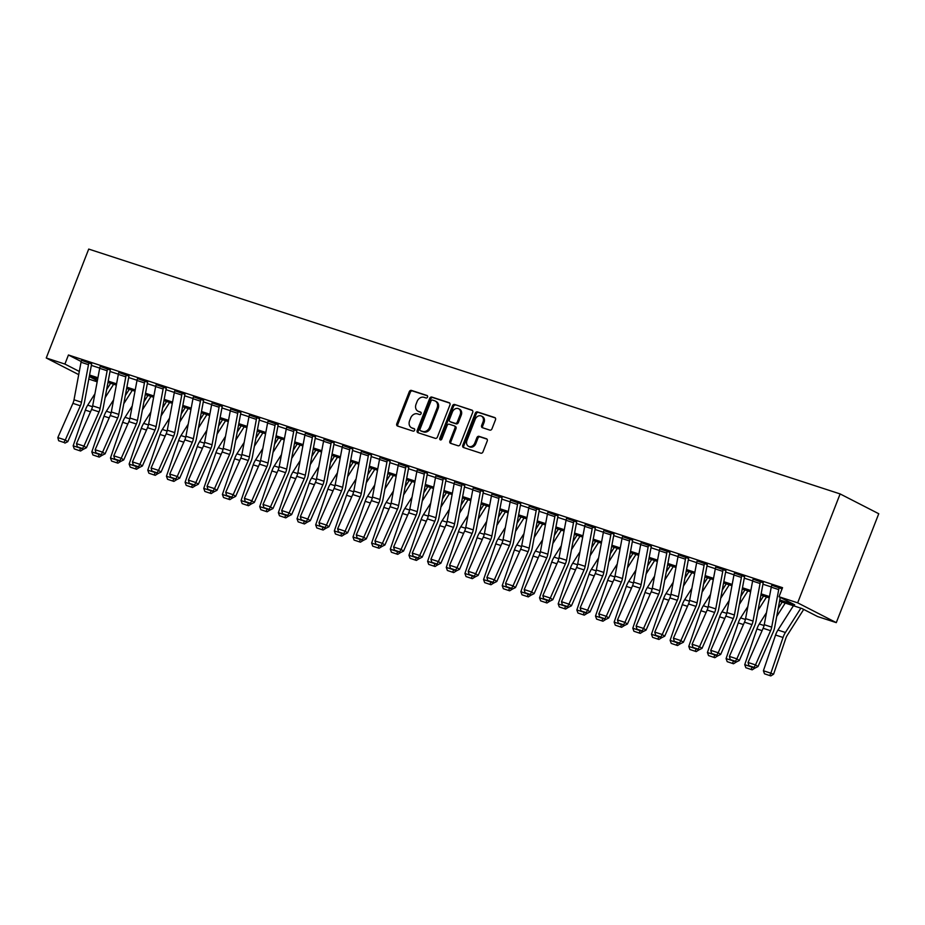 <?xml version="1.0" encoding="UTF-8"?>
<svg xmlns="http://www.w3.org/2000/svg" width="925" height="925" viewBox="0 0 925 925"><rect width="100%" height="100%" fill="white"/><g stroke="black" fill="none" stroke-linecap="round" stroke-linejoin="round"><path stroke-width="1.39" d="M427.535 397.068A1.341 1.075 -62.9 0 0 427.003 395.484L411.44 390.419A1.919 1.538 -62.9 0 0 409.278 391.714L396.779 423.789A1.919 1.538 -62.9 0 0 397.542 426.043L413.105 431.119A1.341 1.075 -62.9 0 0 414.076 428.622L412.064 427.974A6.14 4.902 -62.9 0 1 411.486 427.732A6.14 4.902 -62.9 0 1 409.602 420.736L410.642 418.065A6.14 4.902 -62.9 0 1 417.557 413.891L419.568 414.55A1.341 1.075 -62.9 0 0 420.54 412.053L418.528 411.394A6.14 4.902 -62.9 0 1 417.95 411.163A6.14 4.902 -62.9 0 1 416.065 404.167L417.106 401.496A6.14 4.902 -62.9 0 1 424.008 397.322L426.032 397.981A1.341 1.075 -62.9 0 0 427.535 397.068M489.822 430.113A1.919 1.538 -62.9 0 0 491.973 428.807L495.488 419.811A1.919 1.538 -62.9 0 0 494.713 417.545L477.427 411.914A1.919 1.538 -62.9 0 0 475.265 413.221L462.766 445.295A1.919 1.538 -62.9 0 0 463.541 447.55L480.827 453.181A1.919 1.538 -62.9 0 0 482.977 451.874L487.221 441.017A1.919 1.538 -62.9 0 0 486.446 438.751L479.046 436.346A1.919 1.538 -62.9 0 0 476.895 437.641L474.791 443.04A5.134 4.105 -62.9 0 1 468.536 446.324A5.134 4.105 -62.9 0 1 466.952 440.485L475.184 419.372A5.134 4.105 -62.9 0 1 481.439 416.077A5.134 4.105 -62.9 0 1 483.023 421.927L481.647 425.442A1.919 1.538 -62.9 0 0 482.422 427.697L489.822 430.113M64.9 364.068L68.438 354.992L782.55 587.676L779.012 596.752L797.662 602.834L840.12 493.927L88.707 249.079L46.25 357.987L64.9 364.068L79.307 371.445M449.932 404.965A1.919 1.538 -62.9 0 0 449.157 402.71L431.871 397.068A1.919 1.538 -62.9 0 0 429.709 398.374L417.21 430.449A1.919 1.538 -62.9 0 0 417.973 432.703L435.259 438.334A1.919 1.538 -62.9 0 0 437.421 437.039L449.932 404.965M454.649 404.491L471.935 410.133A1.919 1.538 -62.9 0 1 472.71 412.388L460.199 444.462A1.919 1.538 -62.9 0 1 458.037 445.757L450.648 443.353A1.919 1.538 -62.9 0 1 449.874 441.098L454.95 428.09A1.919 1.538 -62.9 0 0 454.175 425.824L449.272 424.228A1.919 1.538 -62.9 0 0 447.11 425.535L441.826 439.074A1.341 1.075 -62.9 0 1 439.78 438.404L452.487 405.797A1.919 1.538 -62.9 0 1 454.649 404.491L472.502 410.503M68.438 354.992L81.18 361.525M91.355 365.387L99.727 368.104M110.017 371.468L118.377 374.186M128.667 377.539L137.027 380.267M147.329 383.621L155.689 386.349M165.98 389.703L174.339 392.42M184.63 395.773L193.001 398.502M203.292 401.855L211.652 404.583M221.942 407.937L230.302 410.665M240.604 414.018L248.964 416.736M259.254 420.089L267.614 422.817M277.905 426.171L286.276 428.899M296.567 432.252L304.926 434.97M315.217 438.323L323.577 441.052M333.867 444.405L342.238 447.133M352.529 450.487L360.889 453.215M371.179 456.568L379.539 459.286M389.841 462.639L398.201 465.368M408.492 468.721L416.851 471.449M427.142 474.803L435.513 477.52M445.804 480.873L454.163 483.602M464.454 486.955L472.814 489.683M483.116 493.037L491.476 495.765M501.766 499.118L510.126 501.836M520.417 505.189L528.788 507.917M539.078 511.271L547.438 513.999M557.729 517.352L566.088 520.07M576.379 523.423L584.75 526.152M595.041 529.505L603.401 532.233M613.691 535.587L622.051 538.315M632.353 541.668L640.713 544.386M651.003 547.739L659.363 550.467M669.654 553.821L678.025 556.549M688.316 559.903L696.675 562.62M706.966 565.973L715.326 568.702M725.628 572.055L733.987 574.783M744.278 578.137L752.638 580.865M762.928 584.218L771.3 586.936M88.488 364.681L81.03 362.242A6.833 4.07 108 0 1 81.608 360.207L89.078 362.635A6.833 4.07 108 0 0 88.488 364.681L81.481 402.225A9.77 5.816 -72 0 1 80.371 405.786L65.282 440.011L67.768 441.676L82.845 407.451A14.65 8.73 108 0 0 84.499 402.109L91.517 364.554A1.954 1.168 -72 0 1 91.679 363.976L81.562 360.322M107.138 370.752L99.68 368.323A6.833 4.07 108 0 1 100.27 366.288L107.728 368.717A6.833 4.07 108 0 0 107.138 370.752L100.131 408.307A9.77 5.816 -72 0 1 99.033 411.868L83.944 446.093L86.418 447.746L101.507 413.533A14.65 8.73 108 0 0 103.161 408.191L110.168 370.636A1.954 1.168 -72 0 1 110.341 370.058L100.224 366.404M125.8 376.833L118.331 374.405A6.833 4.07 108 0 1 118.92 372.359L126.378 374.798A6.833 4.07 108 0 0 125.8 376.833L118.782 414.388A9.77 5.816 -72 0 1 117.683 417.95L102.594 452.163L105.068 453.828L120.157 419.615A14.65 8.73 108 0 0 121.811 414.273L128.829 376.718A1.954 1.168 -72 0 1 128.991 376.128L118.874 372.486M144.45 382.915L136.993 380.487A6.833 4.07 108 0 1 137.571 378.441L145.04 380.869A6.833 4.07 108 0 0 144.45 382.915L137.443 420.47A9.77 5.816 -72 0 1 136.333 424.032L121.256 458.245L123.73 459.91L138.808 425.685A14.65 8.73 108 0 0 140.461 420.343L147.48 382.8A1.954 1.168 -72 0 1 147.642 382.21L137.524 378.556M163.112 388.997L155.643 386.558A6.833 4.07 108 0 1 156.233 384.522L163.69 386.951A6.833 4.07 108 0 0 163.112 388.997L156.094 426.541A9.77 5.816 -72 0 1 154.995 430.102L139.906 464.327L142.381 465.98L157.47 431.767A14.65 8.73 108 0 0 159.123 426.425L166.13 388.87A1.954 1.168 -72 0 1 166.303 388.292L156.186 384.638M181.762 395.067L174.305 392.639A6.833 4.07 108 0 1 174.883 390.604L182.341 393.033A6.833 4.07 108 0 0 181.762 395.067L174.744 432.623A9.77 5.816 -72 0 1 173.646 436.184L158.557 470.397L161.031 472.062L176.12 437.849A14.65 8.73 108 0 0 177.773 432.507L184.792 394.952A1.954 1.168 -72 0 1 184.954 394.374L174.837 390.72M200.413 401.149L192.955 398.721A6.833 4.07 108 0 1 193.533 396.675L201.002 399.114A6.833 4.07 108 0 0 200.413 401.149L193.406 438.704A9.77 5.816 -72 0 1 192.296 442.266L177.218 476.479L179.693 478.144L194.782 443.919A14.65 8.73 108 0 0 196.435 438.577L203.442 401.034A1.954 1.168 -72 0 1 203.616 400.444L193.498 396.79M219.075 407.231L211.605 404.792A6.833 4.07 108 0 1 212.195 402.757L219.653 405.185A6.833 4.07 108 0 0 219.075 407.231L212.056 444.775A9.77 5.816 -72 0 1 210.958 448.336L195.869 482.561L198.343 484.226L213.432 450.001A14.65 8.73 108 0 0 215.086 444.659L222.093 407.104A1.954 1.168 -72 0 1 222.266 406.526L212.149 402.872M237.725 413.302L230.267 410.873A6.833 4.07 108 0 1 230.845 408.838L238.315 411.267A6.833 4.07 108 0 0 237.725 413.302L230.718 450.857A9.77 5.816 -72 0 1 229.608 454.418L214.519 488.643L217.005 490.296L232.083 456.083A14.65 8.73 108 0 0 233.736 450.741L240.754 413.186A1.954 1.168 -72 0 1 240.916 412.608L230.799 408.954M256.375 419.383L248.917 416.955A6.833 4.07 108 0 1 249.507 414.909L256.965 417.348A6.833 4.07 108 0 0 256.375 419.383L249.368 456.938A9.77 5.816 -72 0 1 248.27 460.5L233.181 494.713L235.655 496.378L250.744 462.165A14.65 8.73 108 0 0 252.398 456.823L259.405 419.268A1.954 1.168 -72 0 1 259.578 418.678L249.461 415.036M275.037 425.465L267.579 423.037A6.833 4.07 108 0 1 268.157 420.991L275.615 423.419A6.833 4.07 108 0 0 275.037 425.465L268.019 463.02A9.77 5.816 -72 0 1 266.92 466.582L251.831 500.795L254.306 502.46L269.395 468.235A14.65 8.73 108 0 0 271.048 462.893L278.067 425.35A1.954 1.168 -72 0 1 278.228 424.76L268.111 421.106M293.688 431.547L286.23 429.108A6.833 4.07 108 0 1 286.808 427.072L294.277 429.501A6.833 4.07 108 0 0 293.688 431.547L286.681 469.091A9.77 5.816 -72 0 1 285.571 472.652L270.493 506.877L272.968 508.53L288.045 474.317A14.65 8.73 108 0 0 289.71 468.975L296.717 431.42A1.954 1.168 -72 0 1 296.879 430.842L286.773 427.188M312.349 437.618L304.88 435.189A6.833 4.07 108 0 1 305.47 433.154L312.928 435.583A6.833 4.07 108 0 0 312.349 437.618L305.331 475.172A9.77 5.816 -72 0 1 304.233 478.734L289.143 512.947L291.618 514.612L306.707 480.399A14.65 8.73 108 0 0 308.36 475.057L315.367 437.502A1.954 1.168 -72 0 1 315.541 436.924L305.423 433.27M331 443.699L323.542 441.271A6.833 4.07 108 0 1 324.12 439.225L331.589 441.664A6.833 4.07 108 0 0 331 443.699L323.993 481.254A9.77 5.816 -72 0 1 322.883 484.816L307.794 519.029L310.28 520.694L325.357 486.481A14.65 8.73 108 0 0 327.011 481.127L334.029 443.584A1.954 1.168 -72 0 1 334.191 442.994L324.074 439.34M349.65 449.781L342.192 447.342A6.833 4.07 108 0 1 342.782 445.307L350.24 447.735A6.833 4.07 108 0 0 349.65 449.781L342.643 487.325A9.77 5.816 -72 0 1 341.545 490.886L326.456 525.111L328.93 526.776L344.019 492.551A14.65 8.73 108 0 0 345.672 487.209L352.679 449.654A1.954 1.168 -72 0 1 352.853 449.076L342.736 445.422M368.312 455.852L360.842 453.423A6.833 4.07 108 0 1 361.432 451.388L368.89 453.817A6.833 4.07 108 0 0 368.312 455.852L361.293 493.407A9.77 5.816 -72 0 1 360.195 496.968L345.106 531.193L347.58 532.846L362.669 498.633A14.65 8.73 108 0 0 364.323 493.291L371.341 455.736A1.954 1.168 -72 0 1 371.503 455.158L361.386 451.504M386.962 461.933L379.504 459.505A6.833 4.07 108 0 1 380.083 457.459L387.552 459.898A6.833 4.07 108 0 0 386.962 461.933L379.955 499.488A9.77 5.816 -72 0 1 378.845 503.05L363.768 537.263L366.242 538.928L381.32 504.715A14.65 8.73 108 0 0 382.973 499.373L389.992 461.818A1.954 1.168 -72 0 1 390.153 461.24L380.036 457.586M405.624 468.015L398.155 465.587A6.833 4.07 108 0 1 398.744 463.541L406.202 465.969A6.833 4.07 108 0 0 405.624 468.015L398.606 505.57A9.77 5.816 -72 0 1 397.507 509.132L382.418 543.345L384.892 545.01L399.982 510.785A14.65 8.73 108 0 0 401.635 505.443L408.642 467.9A1.954 1.168 -72 0 1 408.815 467.31L398.698 463.656M424.274 474.097L416.817 471.658A6.833 4.07 108 0 1 417.395 469.623L424.853 472.051A6.833 4.07 108 0 0 424.274 474.097L417.256 511.641A9.77 5.816 -72 0 1 416.158 515.202L401.068 549.427L403.543 551.092L418.632 516.867A14.65 8.73 108 0 0 420.285 511.525L427.304 473.97A1.954 1.168 -72 0 1 427.466 473.392L417.348 469.738M442.925 480.167L435.467 477.739A6.833 4.07 108 0 1 436.045 475.704L443.514 478.132A6.833 4.07 108 0 0 442.925 480.167L435.918 517.722A9.77 5.816 -72 0 1 434.808 521.284L419.73 555.497L422.205 557.162L437.294 522.949A14.65 8.73 108 0 0 438.947 517.607L445.954 480.052A1.954 1.168 -72 0 1 446.127 479.474L436.01 475.82M461.587 486.249L454.117 483.821A6.833 4.07 108 0 1 454.707 481.775L462.165 484.214A6.833 4.07 108 0 0 461.587 486.249L454.568 523.804A9.77 5.816 -72 0 1 453.47 527.366L438.381 561.579L440.855 563.244L455.944 529.031A14.65 8.73 108 0 0 457.597 523.689L464.604 486.134A1.954 1.168 -72 0 1 464.778 485.544L454.661 481.89M480.237 492.331L472.779 489.892A6.833 4.07 108 0 1 473.357 487.857L480.827 490.285A6.833 4.07 108 0 0 480.237 492.331L473.23 529.875A9.77 5.816 -72 0 1 472.12 533.447L457.031 567.661L459.517 569.326L474.594 535.101A14.65 8.73 108 0 0 476.248 529.759L483.266 492.216A1.954 1.168 -72 0 1 483.428 491.626L473.311 487.972M498.887 498.402L491.429 495.973A6.833 4.07 108 0 1 492.019 493.938L499.477 496.367A6.833 4.07 108 0 0 498.887 498.402L491.88 535.957A9.77 5.816 -72 0 1 490.782 539.518L475.693 573.743L478.167 575.396L493.256 541.183A14.65 8.73 108 0 0 494.91 535.841L501.917 498.286A1.954 1.168 -72 0 1 502.09 497.708L491.973 494.054M517.549 504.483L510.091 502.055A6.833 4.07 108 0 1 510.669 500.02L518.127 502.448A6.833 4.07 108 0 0 517.549 504.483L510.531 542.038A9.77 5.816 -72 0 1 509.432 545.6L494.343 579.813L496.817 581.478L511.907 547.265A14.65 8.73 108 0 0 513.56 541.923L520.578 504.368A1.954 1.168 -72 0 1 520.74 503.79L510.623 500.136M536.199 510.565L528.742 508.137A6.833 4.07 108 0 1 529.32 506.091L536.789 508.53A6.833 4.07 108 0 0 536.199 510.565L529.192 548.12A9.77 5.816 -72 0 1 528.082 551.682L513.005 585.895L515.479 587.56L530.557 553.335A14.65 8.73 108 0 0 532.222 547.993L539.229 510.45A1.954 1.168 -72 0 1 539.391 509.86L529.285 506.206M554.861 516.647L547.392 514.207A6.833 4.07 108 0 1 547.982 512.173L555.439 514.601A6.833 4.07 108 0 0 554.861 516.647L547.843 554.191A9.77 5.816 -72 0 1 546.744 557.752L531.655 591.977L534.13 593.642L549.219 559.417A14.65 8.73 108 0 0 550.872 554.075L557.879 516.52A1.954 1.168 -72 0 1 558.053 515.942L547.935 512.288M573.512 522.717L566.054 520.289A6.833 4.07 108 0 1 566.632 518.254L574.101 520.683A6.833 4.07 108 0 0 573.512 522.717L566.505 560.273A9.77 5.816 -72 0 1 565.395 563.834L550.306 598.047L552.792 599.712L567.869 565.499A14.65 8.73 108 0 0 569.523 560.157L576.541 522.602A1.954 1.168 -72 0 1 576.703 522.024L566.586 518.37M592.162 528.799L584.704 526.371A6.833 4.07 108 0 1 585.294 524.325L592.752 526.764A6.833 4.07 108 0 0 592.162 528.799L585.155 566.354A9.77 5.816 -72 0 1 584.057 569.916L568.967 604.129L571.442 605.794L586.531 571.581A14.65 8.73 108 0 0 588.184 566.239L595.191 528.684A1.954 1.168 -72 0 1 595.365 528.094L585.248 524.44M610.824 534.881L603.354 532.442A6.833 4.07 108 0 1 603.944 530.407L611.402 532.835A6.833 4.07 108 0 0 610.824 534.881L603.805 572.436A9.77 5.816 -72 0 1 602.707 575.998L587.618 610.211L590.092 611.876L605.181 577.651A14.65 8.73 108 0 0 606.835 572.309L613.853 534.766A1.954 1.168 -72 0 1 614.015 534.176L603.898 530.522M629.474 540.952L622.016 538.523A6.833 4.07 108 0 1 622.594 536.488L630.064 538.917A6.833 4.07 108 0 0 629.474 540.952L622.467 578.507A9.77 5.816 -72 0 1 621.357 582.068L606.28 616.293L608.754 617.946L623.832 583.733A14.65 8.73 108 0 0 625.485 578.391L632.503 540.836A1.954 1.168 -72 0 1 632.665 540.258L622.548 536.604M648.136 547.033L640.667 544.605A6.833 4.07 108 0 1 641.256 542.57L648.714 544.998A6.833 4.07 108 0 0 648.136 547.033L641.118 584.588A9.77 5.816 -72 0 1 640.019 588.15L624.93 622.363L627.404 624.028L642.493 589.815A14.65 8.73 108 0 0 644.147 584.473L651.154 546.918A1.954 1.168 -72 0 1 651.327 546.34L641.21 542.686M666.786 553.115L659.328 550.687A6.833 4.07 108 0 1 659.907 548.641L667.364 551.08A6.833 4.07 108 0 0 666.786 553.115L659.768 590.67A9.77 5.816 -72 0 1 658.669 594.232L643.58 628.445L646.055 630.11L661.144 595.885A14.65 8.73 108 0 0 662.797 590.543L669.816 553A1.954 1.168 -72 0 1 669.978 552.41L659.86 548.756M685.437 559.197L677.979 556.757A6.833 4.07 108 0 1 678.557 554.722L686.026 557.151A6.833 4.07 108 0 0 685.437 559.197L678.43 596.741A9.77 5.816 -72 0 1 677.32 600.302L662.242 634.527L664.717 636.192L679.806 601.967A14.65 8.73 108 0 0 681.459 596.625L688.466 559.07A1.954 1.168 -72 0 1 688.639 558.492L678.522 554.838M704.098 565.268L696.629 562.839A6.833 4.07 108 0 1 697.219 560.804L704.677 563.232A6.833 4.07 108 0 0 704.098 565.268L697.08 602.822A9.77 5.816 -72 0 1 695.982 606.384L680.893 640.609L683.367 642.262L698.456 608.049A14.65 8.73 108 0 0 700.109 602.707L707.116 565.152A1.954 1.168 -72 0 1 707.29 564.574L697.173 560.92M722.749 571.349L715.291 568.921A6.833 4.07 108 0 1 715.869 566.875L723.338 569.314A6.833 4.07 108 0 0 722.749 571.349L715.742 608.904A9.77 5.816 -72 0 1 714.632 612.466L699.543 646.679L702.029 648.344L717.106 614.131A14.65 8.73 108 0 0 718.76 608.789L725.778 571.234A1.954 1.168 -72 0 1 725.94 570.644L715.823 566.99M741.399 577.431L733.941 575.003A6.833 4.07 108 0 1 734.531 572.957L741.989 575.385A6.833 4.07 108 0 0 741.399 577.431L734.392 614.986A9.77 5.816 -72 0 1 733.294 618.548L718.205 652.761L720.679 654.426L735.768 620.201A14.65 8.73 108 0 0 737.422 614.859L744.428 577.316A1.954 1.168 -72 0 1 744.602 576.726L734.485 573.072M760.061 583.513L752.603 581.073A6.833 4.07 108 0 1 753.181 579.038L760.639 581.467A6.833 4.07 108 0 0 760.061 583.513L753.043 621.057A9.77 5.816 -72 0 1 751.944 624.618L736.855 658.843L739.329 660.496L754.418 626.283A14.65 8.73 108 0 0 756.072 620.941L763.09 583.386A1.954 1.168 -72 0 1 763.252 582.808L753.135 579.154M781.637 590L781.741 589.468A1.954 1.168 -72 0 1 781.903 588.89L782.053 588.936M771.797 585.236L782.099 588.843M779.544 601.227L801.975 608.534L817.631 616.559L836.293 622.641L878.75 513.733L840.12 493.927M97.16 381.794L88.8 379.077M836.293 622.641L797.662 602.834M779.787 599.932L794.668 604.788L779.012 596.752M89.563 375.03L97.923 377.747M108.213 381.1L116.573 383.829M126.875 387.182L135.235 389.911M145.526 393.264L153.885 395.981M164.176 399.346L172.536 402.063M182.838 405.416L191.198 408.145M201.488 411.498L209.848 414.227M220.138 417.58L228.51 420.297M238.8 423.65L247.16 426.379M257.451 429.732L265.81 432.461M276.113 435.814L284.472 438.531M294.763 441.896L303.123 444.613M313.413 447.966L321.773 450.695M332.075 454.048L340.435 456.777M350.725 460.13L359.085 462.847M369.387 466.2L377.747 468.929M388.038 472.282L396.397 475.011M406.688 478.364L415.047 481.092M425.35 484.446L433.709 487.163M444 490.516L452.36 493.245M462.65 496.598L471.022 499.327M481.312 502.68L489.672 505.397M499.962 508.762L508.322 511.479M518.624 514.832L526.984 517.561M537.275 520.914L545.634 523.643M555.925 526.996L564.285 529.713M574.587 533.066L582.947 535.795M593.237 539.148L601.597 541.877M611.899 545.23L620.259 547.947M630.549 551.312L638.909 554.029M649.2 557.382L657.559 560.111M667.862 563.464L676.221 566.192M686.512 569.546L694.872 572.263M705.162 575.616L713.533 578.345M723.824 581.698L732.184 584.427M742.474 587.78L750.834 590.497M761.136 593.862L769.496 596.579M46.25 357.987L78.718 374.637M89.274 376.556L97.368 380.707M769.253 597.874L760.893 595.145M750.591 591.792L742.232 589.063M731.941 585.71L723.581 582.981M713.291 579.628L704.931 576.911M694.629 573.558L686.269 570.829M675.978 567.476L667.619 564.747M657.328 561.394L648.957 558.677M638.666 555.324L630.307 552.595M620.016 549.242L611.656 546.513M601.354 543.16L592.994 540.431M582.704 537.078L574.344 534.361M564.053 531.008L555.694 528.279M545.392 524.926L537.032 522.197M526.741 518.844L518.382 516.127M508.079 512.762L499.72 510.045M489.429 506.692L481.069 503.963M470.779 500.61L462.419 497.881M452.117 494.528L443.757 491.811M433.467 488.458L425.107 485.729M414.816 482.376L406.445 479.647M396.154 476.294L387.795 473.577M377.504 470.212L369.144 467.495M358.842 464.142L350.483 461.413M340.192 458.06L331.832 455.331M321.542 451.978L313.182 449.261M302.88 445.908L294.52 443.179M284.229 439.826L275.87 437.097M265.567 433.744L257.208 431.027M246.917 427.662L238.558 424.945M228.267 421.592L219.907 418.863M209.605 415.51L201.245 412.781M190.955 409.428L182.595 406.711M172.304 403.358L163.933 400.629M153.642 397.276L145.283 394.547M134.992 391.194L126.632 388.477M116.33 385.112L107.971 382.395M97.68 379.042L89.32 376.313M417.95 411.163L418.99 411.694A6.14 4.902 -62.9 0 0 419.568 411.937L418.528 411.394M420.991 412.4L419.568 411.937M411.486 427.732L412.527 428.263A6.14 4.902 -62.9 0 0 413.105 428.506L412.064 427.974M414.539 428.969L413.105 428.506M427.454 395.831L412.481 390.951A1.919 1.538 -62.9 0 0 410.318 392.258L397.819 424.321A1.919 1.538 -62.9 0 0 398.028 426.205M449.723 403.08L432.912 397.611A1.919 1.538 -62.9 0 0 430.761 398.918L418.25 430.981A1.919 1.538 -62.9 0 0 418.458 432.865M432.507 400.097A1.341 1.075 -62.9 0 0 431.004 401.011L420.019 429.154A1.341 1.075 -62.9 0 0 420.563 430.738L422.69 431.432A6.14 4.902 -62.9 0 0 429.593 427.257L437.097 408.017A6.14 4.902 -62.9 0 0 435.212 401.022A6.14 4.902 -62.9 0 0 434.634 400.779L432.507 400.097M421.361 431.154A1.341 1.075 -62.9 0 0 421.603 431.27L420.563 430.738M435.212 401.022L436.253 401.566A6.14 4.902 -62.9 0 1 438.138 408.549L430.645 427.789A6.14 4.902 -62.9 0 1 423.731 431.963L421.603 431.27M454.522 426.009L455.216 426.367A1.919 1.538 -62.9 0 1 455.99 428.622L450.914 441.63A1.919 1.538 -62.9 0 0 451.123 443.503M455.69 405.034A1.919 1.538 -62.9 0 0 453.539 406.341L440.82 438.936A1.341 1.075 -62.9 0 0 440.809 440.011M460.211 414.585A5.134 4.105 -62.9 0 0 458.627 408.746A5.134 4.105 -62.9 0 0 452.371 412.041L449.469 419.476A1.919 1.538 -62.9 0 0 450.244 421.731L455.146 423.338A1.919 1.538 -62.9 0 0 457.308 422.031L460.211 414.585L461.251 415.128A5.134 4.105 -62.9 0 0 459.679 409.278L458.627 408.746M450.938 422.089A1.919 1.538 -62.9 0 0 451.284 422.274L450.244 421.731M461.251 415.128L458.349 422.563A1.919 1.538 -62.9 0 1 456.187 423.87L451.284 422.274M481.439 416.077L482.492 416.62A5.134 4.105 -62.9 0 1 484.064 422.459L482.688 425.974A1.919 1.538 -62.9 0 0 482.896 427.859M468.536 446.324L469.576 446.856A5.134 4.105 -62.9 0 0 475.832 443.572L474.791 443.04M487.012 439.132L480.098 436.877A1.919 1.538 -62.9 0 0 477.936 438.184L475.832 443.572M495.28 417.927L478.468 412.458A1.919 1.538 -62.9 0 0 476.317 413.752L463.807 445.827A1.919 1.538 -62.9 0 0 464.015 447.712M74.289 448.914L80.602 451.018L74.289 448.914L73.168 445.838L85.343 410.133A14.65 8.73 -72 0 1 87.713 405.15L94.917 393.819M106.641 389.552L110.642 383.262M73.168 445.838L80.637 448.243M79.504 450.614L80.625 448.267L83.354 449.272L80.602 451.018M113.648 384.245L105.126 397.646M81.03 362.242L74.012 399.797A9.77 5.816 -72 0 1 72.913 403.358L57.824 437.583L65.282 440.011L63.894 442.451L58.668 440.739L63.894 442.451M64.889 443.11L67.768 441.676M57.824 437.583L58.668 440.739M92.939 454.984L99.252 457.089L92.939 454.984L91.818 451.92L104.005 416.204A14.65 8.73 -72 0 1 106.363 411.232L113.578 399.889M125.291 395.634L129.292 389.344M91.818 451.92L102.016 455.354L99.252 457.089M132.31 390.315L123.777 403.728M99.287 454.348L98.166 456.684M111.59 461.066L117.914 463.171L111.59 461.066L110.48 457.991L122.655 422.286A14.65 8.73 -72 0 1 125.025 417.314L132.229 405.971M143.942 401.716L147.942 395.414M110.48 457.991L120.666 461.436L117.914 463.171M150.96 396.397L142.438 409.81M117.938 460.43L116.816 462.766M130.252 467.148L136.565 469.252L130.252 467.148L129.13 464.072L141.305 428.368A14.65 8.73 -72 0 1 143.676 423.384L150.891 412.053M162.603 407.786L166.604 401.496M129.13 464.072L139.328 467.518L136.565 469.252M169.61 402.479L161.089 415.892M136.588 466.501L135.478 468.848M99.68 368.323L92.673 405.878A9.77 5.816 -72 0 1 91.563 409.44L76.474 443.653L83.944 446.093L82.545 448.521L77.33 446.821L82.545 448.521M83.539 449.192L86.418 447.746M76.474 443.653L77.33 446.821M118.331 374.405L111.324 411.96A9.77 5.816 -72 0 1 110.225 415.522L95.136 449.735L102.594 452.163L101.207 454.603L95.98 452.903L101.207 454.603M102.189 455.273L105.068 453.828M95.136 449.735L95.98 452.903M136.993 380.487L129.974 418.031A9.77 5.816 -72 0 1 128.876 421.592L113.787 455.817L121.256 458.245L119.857 460.685L114.631 458.985L119.857 460.685M120.851 461.344L123.73 459.91M113.787 455.817L114.631 458.985M148.902 473.218L155.215 475.323L148.902 473.218L147.78 470.154L159.967 434.438A14.65 8.73 -72 0 1 162.338 429.466L169.541 418.123M181.254 413.868L185.254 407.578M147.78 470.154L155.261 472.559M154.128 474.93L155.25 472.583L157.978 473.588L155.215 475.323M188.272 408.561L179.739 421.962M155.643 386.558L148.636 424.113A9.77 5.816 -72 0 1 147.526 427.674L132.448 461.887L139.906 464.327L138.519 466.755L133.292 465.055L138.519 466.755M139.502 467.426L142.381 465.98M132.448 461.887L133.292 465.055M167.564 479.3L173.877 481.405L167.564 479.3L166.442 476.236L178.617 440.52A14.65 8.73 -72 0 1 180.988 435.548L188.191 424.205M199.916 419.95L203.916 413.648M166.442 476.236L173.912 478.641M172.778 481L173.9 478.664L176.629 479.67L173.877 481.405M206.923 414.631L198.401 428.044M186.214 485.382L192.527 487.487L186.214 485.382L185.093 482.307L197.268 446.602A14.65 8.73 -72 0 1 199.638 441.63L206.853 430.287M218.566 426.02L222.567 419.73M185.093 482.307L192.562 484.712M191.44 487.082L192.562 484.746L195.291 485.752L192.527 487.487M225.573 420.713L217.051 434.126M204.864 491.464L211.189 493.568L204.864 491.464L203.754 488.388L215.93 452.683A14.65 8.73 -72 0 1 218.3 447.7L225.503 436.369M237.216 432.102L241.217 425.812M203.754 488.388L211.224 490.793M210.091 493.164L211.212 490.817L213.941 491.822L211.189 493.568M244.235 426.795L235.713 440.196M223.526 497.534L229.839 499.639L223.526 497.534L222.405 494.47L234.58 458.754A14.65 8.73 -72 0 1 236.95 453.782L244.154 442.439M255.878 438.184L259.879 431.894M222.405 494.47L232.603 497.904L229.839 499.639M262.885 432.865L254.363 446.278M229.863 496.898L228.752 499.234M242.177 503.616L248.49 505.721L242.177 503.616L241.055 500.541L253.242 464.836A14.65 8.73 -72 0 1 255.601 459.864L262.816 448.521M274.528 444.266L278.529 437.964M241.055 500.541L251.253 503.986L248.49 505.721M281.547 438.947L273.014 452.36M248.524 502.98L247.403 505.316M174.305 392.639L167.286 430.194A9.77 5.816 -72 0 1 166.188 433.756L151.099 467.969L158.557 470.397L157.169 472.837L151.943 471.137L157.169 472.837M158.163 473.507L161.031 472.062M151.099 467.969L151.943 471.137M192.955 398.721L185.948 436.265A9.77 5.816 -72 0 1 184.838 439.826L169.749 474.051L177.218 476.479L175.819 478.919L170.605 477.219L175.819 478.919M176.814 479.578L179.693 478.144M169.749 474.051L170.605 477.219M211.605 404.792L204.598 442.347A9.77 5.816 -72 0 1 203.5 445.908L188.411 480.133L195.869 482.561L194.481 485.001L189.255 483.289L194.481 485.001M195.464 485.66L198.343 484.226M188.411 480.133L189.255 483.289M230.267 410.873L223.249 448.428A9.77 5.816 -72 0 1 222.15 451.99L207.061 486.203L214.519 488.643L213.132 491.071L207.905 489.371L213.132 491.071M214.126 491.742L217.005 490.296M207.061 486.203L207.905 489.371M248.917 416.955L241.911 454.51A9.77 5.816 -72 0 1 240.801 458.072L225.723 492.285L233.181 494.713L231.782 497.153L226.567 495.453L231.782 497.153M232.776 497.823L235.655 496.378M225.723 492.285L226.567 495.453M260.838 509.698L267.152 511.803L260.838 509.698L259.717 506.623L271.892 470.917A14.65 8.73 -72 0 1 274.262 465.934L281.466 454.603M293.19 450.336L297.179 444.046M259.717 506.623L267.186 509.028M266.053 511.398L267.175 509.051L269.903 510.068L267.152 511.803M300.197 445.029L291.676 458.442M267.579 423.037L260.561 460.581A9.77 5.816 -72 0 1 259.463 464.142L244.373 498.367L251.831 500.795L250.444 503.235L245.218 501.535L250.444 503.235M251.427 503.894L254.306 502.46M244.373 498.367L245.218 501.535M279.489 515.768L285.802 517.873L279.489 515.768L278.367 512.704L290.543 476.988A14.65 8.73 -72 0 1 292.913 472.016L300.128 460.673M311.841 456.418L315.841 450.128M278.367 512.704L288.565 516.138L285.802 517.873M318.847 451.111L310.326 464.512M285.837 515.132L284.715 517.48M286.23 429.108L279.211 466.663A9.77 5.816 -72 0 1 278.113 470.224L263.024 504.437L270.493 506.877L269.094 509.317L263.868 507.605L269.094 509.317M270.088 509.976L272.968 508.53M263.024 504.437L263.868 507.605M298.139 521.85L304.464 523.955L298.139 521.85L297.029 518.786L309.204 483.07A14.65 8.73 -72 0 1 311.575 478.098L318.778 466.755M330.491 462.5L334.492 456.198M297.029 518.786L304.498 521.191M303.365 523.55L304.487 521.214L307.216 522.22L304.464 523.955M337.509 457.181L328.988 470.594M304.88 435.189L297.873 472.744A9.77 5.816 -72 0 1 296.763 476.306L281.686 510.519L289.143 512.947L287.756 515.387L282.53 513.687L287.756 515.387M288.739 516.058L291.618 514.612M281.686 510.519L282.53 513.687M316.801 527.932L323.114 530.037L316.801 527.932L315.679 524.857L327.855 489.152A14.65 8.73 -72 0 1 330.225 484.18L337.428 472.837M349.153 468.57L353.153 462.28M315.679 524.857L323.149 527.262M322.016 529.632L323.137 527.296L325.866 528.302L323.114 530.037M356.16 463.263L347.638 476.676M323.542 441.271L316.523 478.815A9.77 5.816 -72 0 1 315.425 482.376L300.336 516.601L307.794 519.029L306.406 521.469L301.18 519.769L306.406 521.469M307.401 522.128L310.28 520.694M300.336 516.601L301.18 519.769M335.451 534.014L341.764 536.118L335.451 534.014L334.33 530.938L346.517 495.233A14.65 8.73 -72 0 1 348.875 490.25L356.09 478.919M367.803 474.652L371.804 468.362M334.33 530.938L341.799 533.343M340.678 535.714L341.799 533.367L344.528 534.373L341.764 536.118M374.822 469.345L366.288 482.757M342.192 447.342L335.185 484.897A9.77 5.816 -72 0 1 334.075 488.458L318.986 522.683L326.456 525.111L325.057 527.551L319.842 525.839L325.057 527.551M326.051 528.21L328.93 526.776M318.986 522.683L319.842 525.839M354.102 540.084L360.426 542.189L354.102 540.084L352.992 537.02L365.167 501.304A14.65 8.73 -72 0 1 367.537 496.332L374.741 484.989M386.453 480.734L390.454 474.444M352.992 537.02L363.178 540.454L360.426 542.189M393.472 475.427L384.95 488.828M360.449 539.448L359.328 541.784M360.842 453.423L353.836 490.978A9.77 5.816 -72 0 1 352.737 494.54L337.648 528.753L345.106 531.193L343.718 533.621L338.492 531.921L343.718 533.621M344.701 534.292L347.58 532.846M337.648 528.753L338.492 531.921M372.763 546.166L379.077 548.271L372.763 546.166L371.642 543.091L383.817 507.386A14.65 8.73 -72 0 1 386.188 502.414L393.403 491.071M405.115 486.816L409.116 480.514M371.642 543.091L379.111 545.507M377.99 547.866L379.1 545.53L381.84 546.536L379.077 548.271M412.122 481.497L403.601 494.91M391.414 552.248L397.727 554.352L391.414 552.248L390.292 549.173L402.479 513.467A14.65 8.73 -72 0 1 404.849 508.484L412.053 497.153M423.766 492.886L427.766 486.596M390.292 549.173L400.49 552.618L397.727 554.352M430.784 487.579L422.251 500.992M397.762 551.601L396.64 553.948M410.076 558.318L416.389 560.423L410.076 558.318L408.954 555.254L421.129 519.538A14.65 8.73 -72 0 1 423.5 514.566L430.703 503.223M442.428 498.968L446.428 492.678M408.954 555.254L419.141 558.688L416.389 560.423M449.434 493.661L440.913 507.062M416.412 557.683L415.29 560.03M428.726 564.4L435.039 566.505L428.726 564.4L427.604 561.336L439.78 525.62A14.65 8.73 -72 0 1 442.15 520.648L449.365 509.305M461.078 505.05L465.078 498.748M427.604 561.336L435.074 563.741M433.952 566.1L435.074 563.764L437.803 564.77L435.039 566.505M468.085 499.731L459.563 513.144M447.376 570.482L453.701 572.587L447.376 570.482L446.266 567.407L458.442 531.702A14.65 8.73 -72 0 1 460.812 526.73L468.015 515.387M479.728 511.12L483.729 504.83M446.266 567.407L453.736 569.812M452.603 572.182L453.724 569.846L456.453 570.852L453.701 572.587M486.747 505.813L478.225 519.226M466.038 576.564L472.351 578.668L466.038 576.564L464.917 573.488L477.092 537.783A14.65 8.73 -72 0 1 479.462 532.8L486.666 521.469M498.39 517.202L502.391 510.912M464.917 573.488L472.386 575.893M471.264 578.264L472.374 575.917L475.115 576.923L472.351 578.668M505.397 511.895L496.875 525.308M484.688 582.634L491.002 584.739L484.688 582.634L483.567 579.57L495.754 543.854A14.65 8.73 -72 0 1 498.113 538.882L505.328 527.539M517.04 523.284L521.041 516.994M483.567 579.57L493.765 583.004L491.002 584.739M524.059 517.977L515.526 531.378M491.036 581.998L489.915 584.346M503.35 588.716L509.663 590.821L503.35 588.716L502.229 585.641L514.404 549.936A14.65 8.73 -72 0 1 516.774 544.964L523.978 533.621M535.702 529.366L539.691 523.064M502.229 585.641L512.415 589.086L509.663 590.821M542.709 524.047L534.188 537.46M509.687 588.08L508.565 590.416M522.001 594.798L528.314 596.903L522.001 594.798L520.879 591.722L533.054 556.018A14.65 8.73 -72 0 1 535.425 551.034L542.64 539.703M554.352 535.436L558.353 529.146M520.879 591.722L531.077 595.168L528.314 596.903M561.359 530.129L552.838 543.542M528.348 594.151L527.227 596.498M540.651 600.868L546.976 602.984L540.651 600.868L539.541 597.804L551.716 562.088A14.65 8.73 -72 0 1 554.087 557.116L561.29 545.785M573.003 541.518L577.003 535.228M539.541 597.804L549.727 601.238L546.976 602.984M580.021 536.211L571.5 549.612M546.999 600.232L545.877 602.58M559.313 606.95L565.626 609.055L559.313 606.95L558.191 603.886L570.367 568.17A14.65 8.73 -72 0 1 572.737 563.198L579.94 551.855M591.665 547.6L595.665 541.31M558.191 603.886L565.661 606.291M564.528 608.65L565.649 606.314L568.378 607.32L565.626 609.055M598.672 542.281L590.15 555.694M577.963 613.032L584.276 615.137L577.963 613.032L576.842 609.957L589.028 574.252A14.65 8.73 -72 0 1 591.387 569.28L598.602 557.937M610.315 553.67L614.316 547.38M576.842 609.957L584.311 612.362M583.189 614.732L584.311 612.396L587.04 613.402L584.276 615.137M617.333 548.363L608.8 561.776M596.613 619.114L602.938 621.218L596.613 619.114L595.503 616.038L607.679 580.333A14.65 8.73 -72 0 1 610.049 575.35L617.253 564.019M628.965 559.752L632.966 553.462M595.503 616.038L602.973 618.443M601.84 620.814L602.961 618.467L605.69 619.472L602.938 621.218M635.984 554.445L627.462 567.857M615.275 625.184L621.588 627.289L615.275 625.184L614.154 622.12L626.329 586.404A14.65 8.73 -72 0 1 628.699 581.432L635.914 570.089M647.627 565.834L651.628 559.544M614.154 622.12L624.352 625.554L621.588 627.289M654.634 560.527L646.112 573.928M621.612 624.548L620.502 626.896M633.926 631.266L640.239 633.371L633.926 631.266L632.804 628.191L644.991 592.486A14.65 8.73 -72 0 1 647.361 587.514L654.565 576.171M666.278 571.916L670.278 565.614M632.804 628.191L643.002 631.636L640.239 633.371M673.296 566.597L664.763 580.01M640.273 630.63L639.152 632.966M652.587 637.348L658.901 639.452L652.587 637.348L651.466 634.272L663.641 598.567A14.65 8.73 -72 0 1 666.012 593.584L673.215 582.253M684.939 577.986L688.94 571.696M651.466 634.272L661.653 637.718L658.901 639.452M691.946 572.679L683.425 586.092M658.924 636.701L657.802 639.048M671.238 643.418L677.551 645.534L671.238 643.418L670.116 640.354L682.292 604.649A14.65 8.73 -72 0 1 684.662 599.666L691.877 588.335M703.59 584.068L707.59 577.778M670.116 640.354L680.314 643.788L677.551 645.534M710.597 578.761L702.075 592.162M677.586 642.782L676.464 645.13M689.888 649.5L696.213 651.605L689.888 649.5L688.778 646.436L700.953 610.72A14.65 8.73 -72 0 1 703.324 605.748L710.527 594.405M722.24 590.15L726.241 583.86M688.778 646.436L696.247 648.841M695.114 651.2L696.236 648.864L698.965 649.87L696.213 651.605M729.258 584.831L720.737 598.244M379.504 459.505L372.486 497.06A9.77 5.816 -72 0 1 371.387 500.622L356.298 534.835L363.768 537.263L362.369 539.703L357.142 538.003L362.369 539.703M363.363 540.373L366.242 538.928M356.298 534.835L357.142 538.003M398.155 465.587L391.148 503.131A9.77 5.816 -72 0 1 390.038 506.692L374.96 540.917L382.418 543.345L381.031 545.785L375.804 544.085L381.031 545.785M382.013 546.444L384.892 545.01M374.96 540.917L375.804 544.085M416.817 471.658L409.798 509.212A9.77 5.816 -72 0 1 408.7 512.774L393.611 546.987L401.068 549.427L399.681 551.867L394.455 550.155L399.681 551.867M400.675 552.526L403.543 551.092M393.611 546.987L394.455 550.155M435.467 477.739L428.46 515.294A9.77 5.816 -72 0 1 427.35 518.856L412.261 553.069L419.73 555.497L418.331 557.937L413.117 556.237L418.331 557.937M419.326 558.607L422.205 557.162M412.261 553.069L413.117 556.237M454.117 483.821L447.11 521.365A9.77 5.816 -72 0 1 446.012 524.926L430.923 559.151L438.381 561.579L436.993 564.019L431.767 562.319L436.993 564.019M437.976 564.678L440.855 563.244M430.923 559.151L431.767 562.319M472.779 489.892L465.761 527.447A9.77 5.816 -72 0 1 464.662 531.008L449.573 565.233L457.031 567.661L455.643 570.101L450.417 568.389L455.643 570.101M456.638 570.76L459.517 569.326M449.573 565.233L450.417 568.389M491.429 495.973L484.422 533.528A9.77 5.816 -72 0 1 483.312 537.09L468.235 571.303L475.693 573.743L474.294 576.171L469.079 574.471L474.294 576.171M475.288 576.842L478.167 575.396M468.235 571.303L469.079 574.471M510.091 502.055L503.073 539.61A9.77 5.816 -72 0 1 501.974 543.172L486.885 577.385L494.343 579.813L492.956 582.253L487.729 580.553L492.956 582.253M493.938 582.923L496.817 581.478M486.885 577.385L487.729 580.553M528.742 508.137L521.723 545.681A9.77 5.816 -72 0 1 520.625 549.242L505.536 583.467L513.005 585.895L511.606 588.335L506.38 586.635L511.606 588.335M512.6 588.994L515.479 587.56M505.536 583.467L506.38 586.635M547.392 514.207L540.385 551.762A9.77 5.816 -72 0 1 539.275 555.324L524.197 589.537L531.655 591.977L530.268 594.417L525.042 592.705L530.268 594.417M531.251 595.076L534.13 593.642M524.197 589.537L525.042 592.705M566.054 520.289L559.035 557.844A9.77 5.816 -72 0 1 557.937 561.406L542.848 595.619L550.306 598.047L548.918 600.487L543.692 598.787L548.918 600.487M549.913 601.157L552.792 599.712M542.848 595.619L543.692 598.787M584.704 526.371L577.697 563.926A9.77 5.816 -72 0 1 576.587 567.488L561.498 601.701L568.967 604.129L567.568 606.569L562.354 604.869L567.568 606.569M568.563 607.239L571.442 605.794M561.498 601.701L562.354 604.869M603.354 532.442L596.347 569.997A9.77 5.816 -72 0 1 595.249 573.558L580.16 607.783L587.618 610.211L586.23 612.651L581.004 610.951L586.23 612.651M587.213 613.31L590.092 611.876M580.16 607.783L581.004 610.951M622.016 538.523L614.998 576.078A9.77 5.816 -72 0 1 613.899 579.64L598.81 613.853L606.28 616.293L604.881 618.721L599.654 617.021L604.881 618.721M605.875 619.392L608.754 617.946M598.81 613.853L599.654 617.021M640.667 544.605L633.66 582.16A9.77 5.816 -72 0 1 632.55 585.722L617.472 619.935L624.93 622.363L623.543 624.803L618.316 623.103L623.543 624.803M624.525 625.473L627.404 624.028M617.472 619.935L618.316 623.103M659.328 550.687L652.31 588.231A9.77 5.816 -72 0 1 651.212 591.792L636.122 626.017L643.58 628.445L642.193 630.885L636.967 629.185L642.193 630.885M643.187 631.544L646.055 630.11M636.122 626.017L636.967 629.185M677.979 556.757L670.96 594.312A9.77 5.816 -72 0 1 669.862 597.874L654.773 632.099L662.242 634.527L660.843 636.967L655.628 635.255L660.843 636.967M661.837 637.626L664.717 636.192M654.773 632.099L655.628 635.255M696.629 562.839L689.622 600.394A9.77 5.816 -72 0 1 688.524 603.956L673.435 638.169L680.893 640.609L679.505 643.037L674.279 641.337L679.505 643.037M680.488 643.707L683.367 642.262M673.435 638.169L674.279 641.337M708.55 655.582L714.863 657.687L708.55 655.582L707.428 652.507L719.604 616.802A14.65 8.73 -72 0 1 721.974 611.83L729.178 600.487M740.902 596.22L744.903 589.93M707.428 652.507L714.898 654.912M713.776 657.282L714.886 654.946L717.627 655.952L714.863 657.687M747.909 590.913L739.387 604.326M715.291 568.921L708.272 606.476A9.77 5.816 -72 0 1 707.174 610.038L692.085 644.251L699.543 646.679L698.155 649.119L692.929 647.419L698.155 649.119M699.15 649.789L702.029 648.344M692.085 644.251L692.929 647.419M727.2 661.664L733.513 663.768L727.2 661.664L726.079 658.588L738.266 622.883A14.65 8.73 -72 0 1 740.624 617.9L747.839 606.569M759.552 602.302L763.553 596.012M726.079 658.588L733.56 660.993M732.427 663.364L733.548 661.017L736.277 662.022L733.513 663.768M766.571 596.995L758.038 610.407M733.941 575.003L726.934 612.547A9.77 5.816 -72 0 1 725.824 616.108L710.747 650.333L718.205 652.761L716.806 655.201L711.591 653.501L716.806 655.201M717.8 655.86L720.679 654.426M710.747 650.333L711.591 653.501M745.862 667.734L752.175 669.839L745.862 667.734L744.741 664.67L756.916 628.954A14.65 8.73 -72 0 1 759.286 623.982L766.49 612.639M778.214 608.384L782.203 602.094M744.741 664.67L754.927 668.104L752.175 669.839M785.221 603.077L776.699 616.478M752.198 667.098L751.077 669.446M752.603 581.073L745.585 618.628A9.77 5.816 -72 0 1 744.486 622.19L729.397 656.403L736.855 658.843L735.468 661.271L730.241 659.571L735.468 661.271M736.45 661.942L739.329 660.496M729.397 656.403L730.241 659.571M764.513 673.816L770.826 675.921L764.513 673.816L763.391 670.752L775.566 635.036A14.65 8.73 -72 0 1 777.937 630.064L793.407 605.736M763.391 670.752L770.86 673.18L783.036 637.464A14.65 8.73 -72 0 1 785.406 632.492L800.865 608.164M769.739 675.516L770.86 673.18L773.589 674.186L770.826 675.921M803.709 609.413L787.337 635.163A9.77 5.816 108 0 0 785.764 638.481L773.589 674.186M778.711 589.583L771.253 587.155A6.833 4.07 108 0 1 771.832 585.12L779.301 587.548A6.833 4.07 108 0 0 778.711 589.583L771.704 627.138A9.77 5.816 -72 0 1 770.594 630.7L755.517 664.913L757.991 666.578L773.069 632.365A14.65 8.73 108 0 0 774.734 627.023L780.261 597.4M771.253 587.155L764.235 624.71A9.77 5.816 -72 0 1 763.137 628.272L748.048 662.485L755.517 664.913L754.118 667.353L748.892 665.653L754.118 667.353M755.112 668.023L757.991 666.578M748.048 662.485L748.892 665.653M397.819 424.321L396.779 423.789M410.318 392.258L409.278 391.714M412.481 390.951L411.44 390.419M418.25 430.981L417.21 430.449M430.761 398.918L429.709 398.374M432.912 397.611L431.871 397.068M423.731 431.963L422.69 431.432M430.645 427.789L429.593 427.257M438.138 408.549L437.097 408.017M450.914 441.63L449.874 441.098M455.99 428.622L454.95 428.09M440.82 438.936L439.78 438.404M453.539 406.341L452.487 405.797M456.187 423.87L455.146 423.338M458.349 422.563L457.308 422.031M482.688 425.974L481.647 425.442M484.064 422.459L483.023 421.927M477.936 438.184L476.895 437.641M480.098 436.877L479.046 436.346M463.807 445.827L462.766 445.295M476.317 413.752L475.265 413.221M478.468 412.458L477.427 411.914M85.343 410.133L90.523 411.81M87.713 405.15L92.488 406.711M81.481 402.225L74.012 399.797M80.371 405.786L72.913 403.358M104.005 416.204L109.173 417.892M106.363 411.232L111.15 412.793M122.655 422.286L127.823 423.974M125.025 417.314L129.801 418.863M141.305 428.368L146.485 430.044M143.676 423.384L148.451 424.945M100.131 408.307L92.673 405.878M99.033 411.868L91.563 409.44M118.782 414.388L111.324 411.96M117.683 417.95L110.225 415.522M137.443 420.47L129.974 418.031M136.333 424.032L128.876 421.592M159.967 434.438L165.136 436.126M162.338 429.466L167.113 431.027M156.094 426.541L148.636 424.113M154.995 430.102L147.526 427.674M178.617 440.52L183.798 442.208M180.988 435.548L185.763 437.097M197.268 446.602L202.448 448.29M199.638 441.63L204.413 443.179M215.93 452.683L221.098 454.36M218.3 447.7L223.075 449.261M234.58 458.754L239.76 460.442M236.95 453.782L241.726 455.343M253.242 464.836L258.41 466.524M255.601 459.864L260.387 461.413M174.744 432.623L167.286 430.194M173.646 436.184L166.188 433.756M193.406 438.704L185.948 436.265M192.296 442.266L184.838 439.826M212.056 444.775L204.598 442.347M210.958 448.336L203.5 445.908M230.718 450.857L223.249 448.428M229.608 454.418L222.15 451.99M249.368 456.938L241.911 454.51M248.27 460.5L240.801 458.072M271.892 470.917L277.061 472.606M274.262 465.934L279.038 467.495M268.019 463.02L260.561 460.581M266.92 466.582L259.463 464.142M290.543 476.988L295.722 478.676M292.913 472.016L297.688 473.577M286.681 469.091L279.211 466.663M285.571 472.652L278.113 470.224M309.204 483.07L314.373 484.758M311.575 478.098L316.35 479.647M305.331 475.172L297.873 472.744M304.233 478.734L296.763 476.306M327.855 489.152L333.035 490.84M330.225 484.18L335 485.729M323.993 481.254L316.523 478.815M322.883 484.816L315.425 482.376M346.517 495.233L351.685 496.91M348.875 490.25L353.662 491.811M342.643 487.325L335.185 484.897M341.545 490.886L334.075 488.458M365.167 501.304L370.335 502.992M367.537 496.332L372.312 497.893M361.293 493.407L353.836 490.978M360.195 496.968L352.737 494.54M383.817 507.386L388.997 509.074M386.188 502.414L390.963 503.963M402.479 513.467L407.647 515.156M404.849 508.484L409.625 510.045M421.129 519.538L426.309 521.226M423.5 514.566L428.275 516.127M439.78 525.62L444.96 527.308M442.15 520.648L446.925 522.197M458.442 531.702L463.61 533.39M460.812 526.73L465.587 528.279M477.092 537.783L482.272 539.46M479.462 532.8L484.238 534.361M495.754 543.854L500.922 545.542M498.113 538.882L502.899 540.443M514.404 549.936L519.572 551.624M516.774 544.964L521.55 546.513M533.054 556.018L538.234 557.706M535.425 551.034L540.2 552.595M551.716 562.088L556.885 563.776M554.087 557.116L558.862 558.677M570.367 568.17L575.547 569.858M572.737 563.198L577.512 564.747M589.028 574.252L594.197 575.94M591.387 569.28L596.174 570.829M607.679 580.333L612.847 582.01M610.049 575.35L614.824 576.911M626.329 586.404L631.509 588.092M628.699 581.432L633.475 582.993M644.991 592.486L650.159 594.174M647.361 587.514L652.137 589.063M663.641 598.567L668.821 600.256M666.012 593.584L670.787 595.145M682.292 604.649L687.472 606.326M684.662 599.666L689.437 601.227M700.953 610.72L706.122 612.408M703.324 605.748L708.099 607.309M379.955 499.488L372.486 497.06M378.845 503.05L371.387 500.622M398.606 505.57L391.148 503.131M397.507 509.132L390.038 506.692M417.256 511.641L409.798 509.212M416.158 515.202L408.7 512.774M435.918 517.722L428.46 515.294M434.808 521.284L427.35 518.856M454.568 523.804L447.11 521.365M453.47 527.366L446.012 524.926M473.23 529.875L465.761 527.447M472.12 533.447L464.662 531.008M491.88 535.957L484.422 533.528M490.782 539.518L483.312 537.09M510.531 542.038L503.073 539.61M509.432 545.6L501.974 543.172M529.192 548.12L521.723 545.681M528.082 551.682L520.625 549.242M547.843 554.191L540.385 551.762M546.744 557.752L539.275 555.324M566.505 560.273L559.035 557.844M565.395 563.834L557.937 561.406M585.155 566.354L577.697 563.926M584.057 569.916L576.587 567.488M603.805 572.436L596.347 569.997M602.707 575.998L595.249 573.558M622.467 578.507L614.998 576.078M621.357 582.068L613.899 579.64M641.118 584.588L633.66 582.16M640.019 588.15L632.55 585.722M659.768 590.67L652.31 588.231M658.669 594.232L651.212 591.792M678.43 596.741L670.96 594.312M677.32 600.302L669.862 597.874M697.08 602.822L689.622 600.394M695.982 606.384L688.524 603.956M719.604 616.802L724.784 618.49M721.974 611.83L726.749 613.379M715.742 608.904L708.272 606.476M714.632 612.466L707.174 610.038M738.266 622.883L743.434 624.56M740.624 617.9L745.411 619.461M734.392 614.986L726.934 612.547M733.294 618.548L725.824 616.108M756.916 628.954L762.084 630.642M759.286 623.982L764.062 625.543M753.043 621.057L745.585 618.628M751.944 624.618L744.486 622.19M775.566 635.036L783.036 637.464M777.937 630.064L785.406 632.492M771.704 627.138L764.235 624.71M770.594 630.7L763.137 628.272M421.476 431.223L420.436 430.68M455.401 426.437L454.36 425.905M451.099 422.193L450.059 421.661"/></g></svg>
